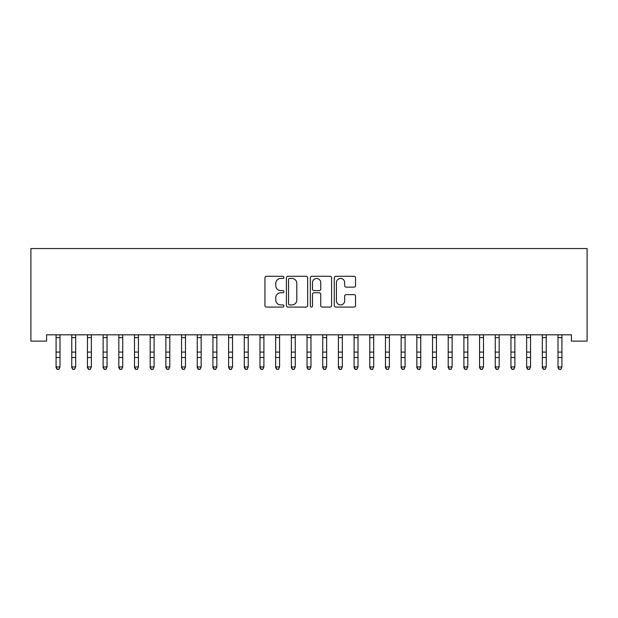 <?xml version="1.0" encoding="UTF-8"?>
<svg xmlns="http://www.w3.org/2000/svg" width="618" height="618" viewBox="0 0 618 618"><rect width="100%" height="100%" fill="white"/><g stroke="black" fill="none" stroke-linecap="round" stroke-linejoin="round"><path stroke-width="0.93" d="M283.901 277.366A1.081 1.081 0 0 0 282.828 276.292L266.466 276.292A1.537 1.537 0 0 0 264.929 277.83L264.929 305.539A1.537 1.537 0 0 0 266.466 307.084L282.828 307.084A1.081 1.081 0 0 0 283.901 306.003A1.081 1.081 0 0 0 282.828 304.929L280.711 304.929A4.929 4.929 0 0 1 275.782 300L275.782 297.691A4.929 4.929 0 0 1 280.711 292.762L282.828 292.762A1.081 1.081 0 0 0 283.901 291.688A1.081 1.081 0 0 0 282.828 290.607L280.711 290.607A4.929 4.929 0 0 1 275.782 285.678L275.782 283.368A4.929 4.929 0 0 1 280.711 278.448L282.828 278.448A1.081 1.081 0 0 0 283.901 277.366M353.998 287.146A1.537 1.537 0 0 0 355.535 285.601L355.535 277.83A1.537 1.537 0 0 0 353.998 276.292L335.829 276.292A1.537 1.537 0 0 0 334.292 277.83L334.292 305.539A1.537 1.537 0 0 0 335.829 307.084L353.998 307.084A1.537 1.537 0 0 0 355.535 305.539L355.535 296.153A1.537 1.537 0 0 0 353.998 294.608L346.219 294.608A1.537 1.537 0 0 0 344.682 296.153L344.682 300.811A4.117 4.117 0 0 1 340.564 304.929A4.117 4.117 0 0 1 336.447 300.811L336.447 282.565A4.117 4.117 0 0 1 340.564 278.448A4.117 4.117 0 0 1 344.682 282.565L344.682 285.601A1.537 1.537 0 0 0 346.219 287.146L353.998 287.146M571.418 334.817L46.582 334.817L46.582 341.097L30.9 341.097L30.9 248.552L587.1 248.552L587.1 341.097L571.418 341.097L571.418 334.817M307.656 277.83A1.537 1.537 0 0 0 306.111 276.292L287.949 276.292A1.537 1.537 0 0 0 286.404 277.83L286.404 305.539A1.537 1.537 0 0 0 287.949 307.084L306.111 307.084A1.537 1.537 0 0 0 307.656 305.539L307.656 277.83M311.889 276.292L330.051 276.292A1.537 1.537 0 0 1 331.596 277.83L331.596 305.539A1.537 1.537 0 0 1 330.051 307.084L322.279 307.084A1.537 1.537 0 0 1 320.742 305.539L320.742 294.299A1.537 1.537 0 0 0 319.197 292.762L314.044 292.762A1.537 1.537 0 0 0 312.499 294.299L312.499 306.003A1.081 1.081 0 0 1 311.426 307.084A1.081 1.081 0 0 1 310.344 306.003L310.344 277.83A1.537 1.537 0 0 1 311.889 276.292M289.641 278.448A1.081 1.081 0 0 0 288.56 279.521L288.56 303.847A1.081 1.081 0 0 0 289.641 304.929L291.874 304.929A4.929 4.929 0 0 0 296.802 300L296.802 283.368A4.929 4.929 0 0 0 291.874 278.448L289.641 278.448M320.742 282.642A4.117 4.117 0 0 0 316.625 278.525A4.117 4.117 0 0 0 312.499 282.642L312.499 289.07A1.537 1.537 0 0 0 314.044 290.607L319.197 290.607A1.537 1.537 0 0 0 320.742 289.07L320.742 282.642M56.076 335.636L56.076 366.922L59.992 366.922L58.818 369.448L57.25 369.155L58.818 369.448M59.992 335.636L59.992 366.922L58.818 369.155M55.875 334.817L56.076 335.311M59.992 335.311L60.193 334.817M57.25 369.448L56.076 367.671L56.076 366.922L57.25 369.155M71.758 335.636L71.758 366.922L75.682 366.922L74.508 369.448L72.939 369.155L74.508 369.448M75.682 335.636L75.682 366.922L74.508 369.155M87.447 335.636L87.447 366.922L91.364 366.922L90.189 369.448L88.621 369.155L90.189 369.448M91.364 335.636L91.364 366.922L90.189 369.155M71.564 334.817L71.758 335.311M75.682 335.311L75.883 334.817M72.939 369.448L71.758 367.671L71.758 366.922L72.939 369.155M87.246 334.817L87.447 335.311M91.364 335.311L91.564 334.817M88.621 369.448L87.447 367.671L87.447 366.922L88.621 369.155M103.129 335.636L103.129 366.922L107.053 366.922L105.879 369.448L104.311 369.155L105.879 369.448M107.053 335.636L107.053 366.922L105.879 369.155M118.818 335.636L118.818 366.922L122.735 366.922L121.561 369.448L119.992 369.155L121.561 369.448M122.735 335.636L122.735 366.922L121.561 369.155M102.936 334.817L103.129 335.311M107.053 335.311L107.254 334.817M104.311 369.448L103.129 367.671L103.129 366.922L104.311 369.155M118.617 334.817L118.818 335.311M122.735 335.311L122.936 334.817M119.992 369.448L118.818 367.671L118.818 366.922L119.992 369.155M134.5 335.636L134.5 366.922L138.424 366.922L137.242 369.448L135.674 369.155L137.242 369.448M138.424 335.636L138.424 366.922L137.242 369.155M134.299 334.817L134.5 335.311M138.424 335.311L138.625 334.817M135.674 369.448L134.5 367.671L134.5 366.922L135.674 369.155M150.189 335.636L150.189 366.922L154.106 366.922L152.932 369.448L151.364 369.155L152.932 369.448M154.106 335.636L154.106 366.922L152.932 369.155M149.989 334.817L150.189 335.311M154.106 335.311L154.307 334.817M151.364 369.448L150.189 367.671L150.189 366.922L151.364 369.155M165.871 335.636L165.871 366.922L169.796 366.922L168.614 369.448L167.045 369.155L168.614 369.448M169.796 335.636L169.796 366.922L168.614 369.155M165.67 334.817L165.871 335.311M169.796 335.311L169.989 334.817M167.045 369.448L165.871 367.671L165.871 366.922L167.045 369.155M181.561 335.636L181.561 366.922L185.477 366.922L184.303 369.448L182.735 369.155L184.303 369.448M185.477 335.636L185.477 366.922L184.303 369.155M181.36 334.817L181.561 335.311M185.477 335.311L185.678 334.817M182.735 369.448L181.561 367.671L181.561 366.922L182.735 369.155M197.242 335.636L197.242 366.922L201.167 366.922L199.985 369.448L198.417 369.155L199.985 369.448M201.167 335.636L201.167 366.922L199.985 369.155M197.042 334.817L197.242 335.311M201.167 335.311L201.36 334.817M198.417 369.448L197.242 367.671L197.242 366.922L198.417 369.155M212.924 335.636L212.924 366.922L216.848 366.922L215.674 369.448L214.106 369.155L215.674 369.448M216.848 335.636L216.848 366.922L215.674 369.155M212.731 334.817L212.924 335.311M216.848 335.311L217.049 334.817M214.106 369.448L212.924 367.671L212.924 366.922L214.106 369.155M228.614 335.636L228.614 366.922L232.538 366.922L231.356 369.448L229.788 369.155L231.356 369.448M232.538 335.636L232.538 366.922L231.356 369.155M228.413 334.817L228.614 335.311M232.538 335.311L232.731 334.817M229.788 369.448L228.614 367.671L228.614 366.922L229.788 369.155M244.295 335.636L244.295 366.922L248.22 366.922L247.046 369.448L245.477 369.155L247.046 369.448M248.22 335.636L248.22 366.922L247.046 369.155M244.102 334.817L244.295 335.311M248.22 335.311L248.421 334.817M245.477 369.448L244.295 367.671L244.295 366.922L245.477 369.155M259.985 335.636L259.985 366.922L263.901 366.922L262.727 369.448L261.159 369.155L262.727 369.448M263.901 335.636L263.901 366.922L262.727 369.155M259.784 334.817L259.985 335.311M263.901 335.311L264.102 334.817M261.159 369.448L259.985 367.671L259.985 366.922L261.159 369.155M275.667 335.636L275.667 366.922L279.591 366.922L278.417 369.448L276.849 369.155L278.417 369.448M279.591 335.636L279.591 366.922L278.417 369.155M275.474 334.817L275.667 335.311M279.591 335.311L279.792 334.817M276.849 369.448L275.667 367.671L275.667 366.922L276.849 369.155M291.356 335.636L291.356 366.922L295.273 366.922L294.098 369.448L292.53 369.155L294.098 369.448M295.273 335.636L295.273 366.922L294.098 369.155M291.155 334.817L291.356 335.311M295.273 335.311L295.474 334.817M292.53 369.448L291.356 367.671L291.356 366.922L292.53 369.155M307.038 335.636L307.038 366.922L310.962 366.922L309.788 369.448L308.212 369.155L309.788 369.448M310.962 335.636L310.962 366.922L309.788 369.155M306.837 334.817L307.038 335.311M310.962 335.311L311.163 334.817M308.212 369.448L307.038 367.671L307.038 366.922L308.212 369.155M322.727 335.636L322.727 366.922L326.644 366.922L325.47 369.448L323.902 369.155L325.47 369.448M326.644 335.636L326.644 366.922L325.47 369.155M322.526 334.817L322.727 335.311M326.644 335.311L326.845 334.817M323.902 369.448L322.727 367.671L322.727 366.922L323.902 369.155M338.409 335.636L338.409 366.922L342.333 366.922L341.151 369.448L339.583 369.155L341.151 369.448M342.333 335.636L342.333 366.922L341.151 369.155M338.208 334.817L338.409 335.311M342.333 335.311L342.526 334.817M339.583 369.448L338.409 367.671L338.409 366.922L339.583 369.155M354.099 335.636L354.099 366.922L358.015 366.922L356.841 369.448L355.273 369.155L356.841 369.448M358.015 335.636L358.015 366.922L356.841 369.155M353.898 334.817L354.099 335.311M358.015 335.311L358.216 334.817M355.273 369.448L354.099 367.671L354.099 366.922L355.273 369.155M369.78 335.636L369.78 366.922L373.705 366.922L372.523 369.448L370.954 369.155L372.523 369.448M373.705 335.636L373.705 366.922L372.523 369.155M369.579 334.817L369.78 335.311M373.705 335.311L373.898 334.817M370.954 369.448L369.78 367.671L369.78 366.922L370.954 369.155M385.462 335.636L385.462 366.922L389.386 366.922L388.212 369.448L386.644 369.155L388.212 369.448M389.386 335.636L389.386 366.922L388.212 369.155M385.269 334.817L385.462 335.311M389.386 335.311L389.587 334.817M386.644 369.448L385.462 367.671L385.462 366.922L386.644 369.155M401.152 335.636L401.152 366.922L405.076 366.922L403.894 369.448L402.326 369.155L403.894 369.448M405.076 335.636L405.076 366.922L403.894 369.155M400.951 334.817L401.152 335.311M405.076 335.311L405.269 334.817M402.326 369.448L401.152 367.671L401.152 366.922L402.326 369.155M416.833 335.636L416.833 366.922L420.758 366.922L419.583 369.448L418.015 369.155L419.583 369.448M420.758 335.636L420.758 366.922L419.583 369.155M416.64 334.817L416.833 335.311M420.758 335.311L420.958 334.817M418.015 369.448L416.833 367.671L416.833 366.922L418.015 369.155M432.523 335.636L432.523 366.922L436.439 366.922L435.265 369.448L433.697 369.155L435.265 369.448M436.439 335.636L436.439 366.922L435.265 369.155M432.322 334.817L432.523 335.311M436.439 335.311L436.64 334.817M433.697 369.448L432.523 367.671L432.523 366.922L433.697 369.155M448.204 335.636L448.204 366.922L452.129 366.922L450.955 369.448L449.386 369.155L450.955 369.448M452.129 335.636L452.129 366.922L450.955 369.155M448.011 334.817L448.204 335.311M452.129 335.311L452.33 334.817M449.386 369.448L448.204 367.671L448.204 366.922L449.386 369.155M463.894 335.636L463.894 366.922L467.811 366.922L466.636 369.448L465.068 369.155L466.636 369.448M467.811 335.636L467.811 366.922L466.636 369.155M463.693 334.817L463.894 335.311M467.811 335.311L468.011 334.817M465.068 369.448L463.894 367.671L463.894 366.922L465.068 369.155M479.576 335.636L479.576 366.922L483.5 366.922L482.326 369.448L480.758 369.155L482.326 369.448M483.5 335.636L483.5 366.922L482.326 369.155M479.375 334.817L479.576 335.311M483.5 335.311L483.701 334.817M480.758 369.448L479.576 367.671L479.576 366.922L480.758 369.155M495.265 335.636L495.265 366.922L499.182 366.922L498.008 369.448L496.439 369.155L498.008 369.448M499.182 335.636L499.182 366.922L498.008 369.155M495.064 334.817L495.265 335.311M499.182 335.311L499.383 334.817M496.439 369.448L495.265 367.671L495.265 366.922L496.439 369.155M510.947 335.636L510.947 366.922L514.871 366.922L513.689 369.448L512.121 369.155L513.689 369.448M514.871 335.636L514.871 366.922L513.689 369.155M510.746 334.817L510.947 335.311M514.871 335.311L515.064 334.817M512.121 369.448L510.947 367.671L510.947 366.922L512.121 369.155M526.636 335.636L526.636 366.922L530.553 366.922L529.379 369.448L527.811 369.155L529.379 369.448M530.553 335.636L530.553 366.922L529.379 369.155M526.436 334.817L526.636 335.311M530.553 335.311L530.754 334.817M527.811 369.448L526.636 367.671L526.636 366.922L527.811 369.155M542.318 335.636L542.318 366.922L546.242 366.922L545.061 369.448L543.492 369.155L545.061 369.448M546.242 335.636L546.242 366.922L545.061 369.155M542.117 334.817L542.318 335.311M546.242 335.311L546.436 334.817M543.492 369.448L542.318 367.671L542.318 366.922L543.492 369.155M558.008 335.636L558.008 366.922L561.924 366.922L560.75 369.448L559.182 369.155L560.75 369.448M561.924 335.636L561.924 366.922L560.75 369.155M557.807 334.817L558.008 335.311M561.924 335.311L562.125 334.817M559.182 369.448L558.008 367.671L558.008 366.922L559.182 369.155M60.185 334.848L55.89 334.848M59.992 352.09L56.076 352.09M59.992 357.521L56.076 357.521M59.992 337.606L56.076 337.606M75.867 334.848L71.572 334.848M75.682 352.09L71.758 352.09M75.682 357.521L71.758 357.521M75.682 337.606L71.758 337.606M91.557 334.848L87.262 334.848M91.364 352.09L87.447 352.09M91.364 357.521L87.447 357.521M91.364 337.606L87.447 337.606M107.238 334.848L102.943 334.848M107.053 352.09L103.129 352.09M107.053 357.521L103.129 357.521M107.053 337.606L103.129 337.606M122.92 334.848L118.633 334.848M122.735 352.09L118.818 352.09M122.735 357.521L118.818 357.521M122.735 337.606L118.818 337.606M138.61 334.848L134.315 334.848M138.424 352.09L134.5 352.09M138.424 357.521L134.5 357.521M138.424 337.606L134.5 337.606M154.291 334.848L150.004 334.848M154.106 352.09L150.189 352.09M154.106 357.521L150.189 357.521M154.106 337.606L150.189 337.606M169.981 334.848L165.686 334.848M169.796 352.09L165.871 352.09M169.796 357.521L165.871 357.521M169.796 337.606L165.871 337.606M185.663 334.848L181.368 334.848M185.477 352.09L181.561 352.09M185.477 357.521L181.561 357.521M185.477 337.606L181.561 337.606M201.352 334.848L197.057 334.848M201.167 352.09L197.242 352.09M201.167 357.521L197.242 357.521M201.167 337.606L197.242 337.606M217.034 334.848L212.739 334.848M216.848 352.09L212.924 352.09M216.848 357.521L212.924 357.521M216.848 337.606L212.924 337.606M232.723 334.848L228.428 334.848M232.538 352.09L228.614 352.09M232.538 357.521L228.614 357.521M232.538 337.606L228.614 337.606M248.405 334.848L244.11 334.848M248.22 352.09L244.295 352.09M248.22 357.521L244.295 357.521M248.22 337.606L244.295 337.606M264.095 334.848L259.799 334.848M263.901 352.09L259.985 352.09M263.901 357.521L259.985 357.521M263.901 337.606L259.985 337.606M279.776 334.848L275.481 334.848M279.591 352.09L275.667 352.09M279.591 357.521L275.667 357.521M279.591 337.606L275.667 337.606M295.458 334.848L291.171 334.848M295.273 352.09L291.356 352.09M295.273 357.521L291.356 357.521M295.273 337.606L291.356 337.606M311.148 334.848L306.852 334.848M310.962 352.09L307.038 352.09M310.962 357.521L307.038 357.521M310.962 337.606L307.038 337.606M326.829 334.848L322.542 334.848M326.644 352.09L322.727 352.09M326.644 357.521L322.727 357.521M326.644 337.606L322.727 337.606M342.519 334.848L338.224 334.848M342.333 352.09L338.409 352.09M342.333 357.521L338.409 357.521M342.333 337.606L338.409 337.606M358.201 334.848L353.905 334.848M358.015 352.09L354.099 352.09M358.015 357.521L354.099 357.521M358.015 337.606L354.099 337.606M373.89 334.848L369.595 334.848M373.705 352.09L369.78 352.09M373.705 357.521L369.78 357.521M373.705 337.606L369.78 337.606M389.572 334.848L385.277 334.848M389.386 352.09L385.462 352.09M389.386 357.521L385.462 357.521M389.386 337.606L385.462 337.606M405.261 334.848L400.966 334.848M405.076 352.09L401.152 352.09M405.076 357.521L401.152 357.521M405.076 337.606L401.152 337.606M420.943 334.848L416.648 334.848M420.758 352.09L416.833 352.09M420.758 357.521L416.833 357.521M420.758 337.606L416.833 337.606M436.632 334.848L432.337 334.848M436.439 352.09L432.523 352.09M436.439 357.521L432.523 357.521M436.439 337.606L432.523 337.606M452.314 334.848L448.019 334.848M452.129 352.09L448.204 352.09M452.129 357.521L448.204 357.521M452.129 337.606L448.204 337.606M467.996 334.848L463.709 334.848M467.811 352.09L463.894 352.09M467.811 357.521L463.894 357.521M467.811 337.606L463.894 337.606M483.685 334.848L479.39 334.848M483.5 352.09L479.576 352.09M483.5 357.521L479.576 357.521M483.5 337.606L479.576 337.606M499.367 334.848L495.08 334.848M499.182 352.09L495.265 352.09M499.182 357.521L495.265 357.521M499.182 337.606L495.265 337.606M515.057 334.848L510.762 334.848M514.871 352.09L510.947 352.09M514.871 357.521L510.947 357.521M514.871 337.606L510.947 337.606M530.738 334.848L526.443 334.848M530.553 352.09L526.636 352.09M530.553 357.521L526.636 357.521M530.553 337.606L526.636 337.606M546.428 334.848L542.133 334.848M546.242 352.09L542.318 352.09M546.242 357.521L542.318 357.521M546.242 337.606L542.318 337.606M562.11 334.848L557.815 334.848M561.924 352.09L558.008 352.09M561.924 357.521L558.008 357.521M561.924 337.606L558.008 337.606"/></g></svg>

